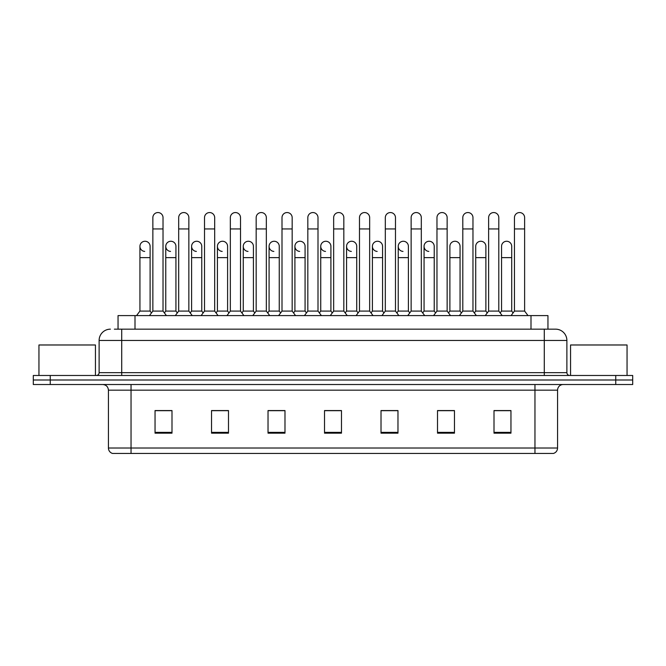 <?xml version="1.0" encoding="UTF-8"?>
<svg xmlns="http://www.w3.org/2000/svg" width="666" height="666" viewBox="0 0 666 666"><rect width="100%" height="100%" fill="white"/><g stroke="black" fill="none" stroke-linecap="round" stroke-linejoin="round"><path stroke-width="1" d="M114.369 329.162L121.711 329.162L114.369 329.162L118.049 329.162L118.049 315.601L547.952 315.601L547.952 329.162M557.567 448.018C557.409 450.732 556.052 452.539 553.496 453.446L534.965 453.446L534.965 448.018L557.567 448.018L557.567 390.168A5.653 5.653 0 0 1 563.211 384.523M534.965 453.446L112.504 453.446A5.653 5.653 0 0 1 108.433 448.018L108.433 390.168C108.1 386.738 106.219 384.856 102.789 384.523M50.25 375.482L632.7 375.482L632.7 380.003L33.3 380.003L33.3 384.523L50.25 384.523L50.25 380.003L33.3 380.003L33.3 375.482L50.25 375.482L50.25 380.003L632.7 380.003L632.7 384.523L50.25 384.523M510.955 433.166L510.955 410.564L494.005 410.564L494.005 433.166L510.955 433.166M454.462 433.166L454.462 410.564L437.512 410.564L437.512 433.166L454.462 433.166M397.968 433.166L397.968 410.564L381.019 410.564L381.019 433.166L397.968 433.166M171.994 433.166L171.994 410.564L155.045 410.564L155.045 433.166L171.994 433.166M228.488 433.166L228.488 410.564L211.538 410.564L211.538 433.166L228.488 433.166M284.981 433.166L284.981 410.564L268.032 410.564L268.032 433.166L284.981 433.166M341.475 433.166L341.475 410.564L324.525 410.564L324.525 433.166L341.475 433.166M524.808 453.446L141.192 453.446M449.317 410.681L447.702 410.681M500.982 410.681L499.367 410.681M281.435 410.681L279.82 410.681M268.515 410.681L284.981 410.681M211.538 410.681L228.155 410.681M216.858 410.681L215.243 410.564M165.201 410.681L163.586 410.681M397.66 410.681L396.045 410.681M384.748 410.681L383.133 410.681M333.092 410.681L331.477 410.681M341.475 410.681L324.525 410.681M171.994 410.681L155.045 410.681M397.968 410.681L381.019 410.681M454.462 410.681L437.512 410.681M510.955 410.681L494.005 410.681M110.414 329.162A11.297 11.297 0 0 0 99.117 340.459L99.117 372.66A2.822 2.822 0 0 1 96.287 375.482M566.883 340.459L121.711 340.459L121.711 329.162L555.586 329.162A11.297 11.297 0 0 1 566.883 340.459L566.883 372.66C567.049 374.375 567.99 375.316 569.713 375.482M152.855 228.938L163.02 228.938L163.02 311.08L152.855 311.08L152.855 217.64A5.087 5.087 0 0 1 158.258 212.562A5.087 5.087 0 0 1 163.02 217.64A5.087 5.087 0 0 0 158.258 212.562M150.108 311.08L150.108 257.634L139.935 257.634L139.935 311.08L150.108 311.08L151.482 312.912L152.855 311.08L149.459 315.601M163.02 275.041L163.02 311.08L166.408 315.601M144.705 251.415A5.087 5.087 0 0 1 139.935 246.337A5.087 5.087 0 0 1 145.338 241.267A5.087 5.087 0 0 1 150.108 246.337L150.108 257.634M139.935 311.08L136.547 315.601M163.02 311.08L164.394 312.912L165.767 311.08L165.767 246.337A5.087 5.087 0 0 1 171.17 241.267A5.087 5.087 0 0 1 175.932 246.337L175.932 257.634L165.767 257.634M178.679 228.938L188.853 228.938L188.853 311.08L178.679 311.08L178.679 217.64A5.087 5.087 0 0 1 184.082 212.562A5.087 5.087 0 0 1 188.853 217.64A5.087 5.087 0 0 0 184.082 212.562M178.679 311.08L175.291 315.601M188.853 275.041L188.853 311.08L192.241 315.601M204.512 228.938L214.677 228.938L214.677 311.08L204.512 311.08L204.512 217.64A5.087 5.087 0 0 1 209.915 212.562A5.087 5.087 0 0 1 214.677 217.64A5.087 5.087 0 0 0 209.915 212.562M204.512 275.041L204.512 311.08L201.124 315.601M214.677 275.041L214.677 311.08L218.065 315.601M230.336 228.938L240.509 228.938L240.509 311.08L230.336 311.08L230.336 217.64A5.087 5.087 0 0 1 235.739 212.562A5.087 5.087 0 0 1 240.509 217.64A5.087 5.087 0 0 0 235.739 212.562M230.336 275.041L230.336 311.08L226.948 315.601M240.509 275.041L240.509 311.08L243.898 315.601M256.169 228.938L266.333 228.938L266.333 311.08L256.169 311.08L256.169 217.64A5.087 5.087 0 0 1 261.572 212.562A5.087 5.087 0 0 1 266.333 217.64A5.087 5.087 0 0 0 261.572 212.562M256.169 311.08L252.78 315.601M266.333 311.08L269.73 315.601M170.529 251.415A5.087 5.087 0 0 1 165.767 246.337M175.932 257.634L175.932 311.08L165.767 311.08M175.932 311.08L177.306 312.912M196.362 251.415A5.087 5.087 0 0 1 191.6 246.337A5.087 5.087 0 0 1 197.003 241.267A5.087 5.087 0 0 1 201.765 246.337L201.765 257.634L191.6 257.634L191.6 246.337M201.765 257.634L201.765 311.08L191.6 311.08L191.6 257.634M191.6 311.08L190.226 312.912L188.853 311.08M201.765 311.08L203.138 312.912L204.512 311.08M222.186 251.415A5.087 5.087 0 0 1 217.424 246.337A5.087 5.087 0 0 1 222.827 241.267A5.087 5.087 0 0 1 227.597 246.337L227.597 257.634L217.424 257.634L217.424 246.337M227.597 257.634L227.597 311.08L217.424 311.08L217.424 257.634M217.424 311.08L216.05 312.912L214.677 311.08M227.597 311.08L228.962 312.912M95.446 375.482L95.446 344.98L38.953 344.98L38.953 375.482M627.047 375.482L627.047 344.98L570.554 344.98L570.554 375.482M248.018 251.415A5.087 5.087 0 0 1 243.256 246.337A5.087 5.087 0 0 1 248.659 241.267A5.087 5.087 0 0 1 253.421 246.337L253.421 257.634L243.256 257.634L243.256 246.337M253.421 257.634L253.421 311.08L243.256 311.08L243.256 257.634M243.256 311.08L241.883 312.912M253.421 311.08L254.795 312.912M282.001 228.938L292.166 228.938L292.166 311.08L282.001 311.08L282.001 217.64A5.087 5.087 0 0 1 287.404 212.562A5.087 5.087 0 0 1 292.166 217.64A5.087 5.087 0 0 0 287.404 212.562M282.001 311.08L278.604 315.601M292.166 311.08L295.554 315.601M307.825 228.938L317.998 228.938L317.998 311.08L307.825 311.08L307.825 217.64A5.087 5.087 0 0 1 313.228 212.562A5.087 5.087 0 0 1 317.998 217.64A5.087 5.087 0 0 0 313.228 212.562M307.825 311.08L304.437 315.601M317.998 311.08L321.387 315.601M333.658 228.938L343.822 228.938L343.822 311.08L333.658 311.08L333.658 217.64A5.087 5.087 0 0 1 339.061 212.562A5.087 5.087 0 0 1 343.822 217.64A5.087 5.087 0 0 0 339.061 212.562M333.658 311.08L330.269 315.601M343.822 311.08L347.211 315.601M359.482 228.938L369.655 228.938L369.655 311.08L359.482 311.08L359.482 217.64A5.087 5.087 0 0 1 364.885 212.562A5.087 5.087 0 0 1 369.655 217.64A5.087 5.087 0 0 0 364.885 212.562M359.482 311.08L356.094 315.601M369.655 311.08L373.043 315.601M273.851 251.415A5.087 5.087 0 0 1 269.081 246.337A5.087 5.087 0 0 1 274.484 241.267A5.087 5.087 0 0 1 279.254 246.337L279.254 257.634L269.081 257.634L269.081 246.337M279.254 257.634L279.254 311.08L269.081 311.08L269.081 257.634M269.081 311.08L267.707 312.912M279.254 311.08L280.627 312.912M299.675 251.415A5.087 5.087 0 0 1 294.913 246.337A5.087 5.087 0 0 1 300.316 241.267A5.087 5.087 0 0 1 305.078 246.337L305.078 257.634L294.913 257.634L294.913 246.337M305.078 257.634L305.078 311.08L294.913 311.08L294.913 257.634M294.913 311.08L293.54 312.912M305.078 311.08L306.452 312.912M325.507 251.415A5.087 5.087 0 0 1 320.737 246.337A5.087 5.087 0 0 1 326.149 241.267A5.087 5.087 0 0 1 330.91 246.337L330.91 257.634L320.737 257.634L320.737 246.337M330.91 257.634L330.91 311.08L320.737 311.08L320.737 257.634M320.737 311.08L319.372 312.912M330.91 311.08L332.284 312.912M351.332 251.415A5.087 5.087 0 0 1 346.57 246.337A5.087 5.087 0 0 1 351.973 241.267A5.087 5.087 0 0 1 356.735 246.337L356.735 257.634L346.57 257.634L346.57 246.337M356.735 257.634L356.735 311.08L346.57 311.08L346.57 257.634M346.57 311.08L345.196 312.912M356.735 311.08L358.108 312.912M385.314 228.938L395.479 228.938L395.479 311.08L385.314 311.08L385.314 217.64A5.087 5.087 0 0 1 390.717 212.562A5.087 5.087 0 0 1 395.479 217.64A5.087 5.087 0 0 0 390.717 212.562M385.314 311.08L381.926 315.601M395.479 311.08L398.876 315.601M411.138 228.938L421.312 228.938L421.312 311.08L411.138 311.08L411.138 217.64A5.087 5.087 0 0 1 416.55 212.562A5.087 5.087 0 0 1 421.312 217.64A5.087 5.087 0 0 0 416.55 212.562M411.138 311.08L407.75 315.601M421.312 311.08L424.7 315.601M436.971 228.938L447.144 228.938L447.144 311.08L436.971 311.08L436.971 217.64A5.087 5.087 0 0 1 442.374 212.562A5.087 5.087 0 0 1 447.144 217.64A5.087 5.087 0 0 0 442.374 212.562M434.224 311.08L434.224 257.634L424.059 257.634L424.059 311.08L434.224 311.08L435.597 312.912L436.971 311.08L433.583 315.601M447.144 286.338L447.144 311.08L450.532 315.601M462.803 228.938L472.968 228.938L472.968 311.08L462.803 311.08L462.803 217.64A5.087 5.087 0 0 1 468.206 212.562A5.087 5.087 0 0 1 472.968 217.64A5.087 5.087 0 0 0 468.206 212.562M460.056 311.08L460.056 257.634L449.883 257.634L449.883 311.08L460.056 311.08L461.43 312.912L462.803 311.08L459.407 315.601M475.715 311.08L475.715 257.634L485.88 257.634L485.88 311.08L475.715 311.08L474.342 312.912L472.968 311.08L476.357 315.601M488.628 228.938L498.801 228.938L498.801 311.08L488.628 311.08L488.628 217.64A5.087 5.087 0 0 1 494.03 212.562A5.087 5.087 0 0 1 498.801 217.64A5.087 5.087 0 0 0 494.03 212.562M485.88 311.08L487.254 312.912L488.628 311.08L485.239 315.601M498.801 286.338L498.801 311.08L502.189 315.601M514.46 228.938L524.625 228.938L524.625 311.08L514.46 311.08L514.46 217.64A5.087 5.087 0 0 1 519.863 212.562A5.087 5.087 0 0 1 524.625 217.64A5.087 5.087 0 0 0 519.863 212.562M514.46 311.08L511.072 315.601M524.625 311.08L528.013 315.601M377.164 251.415A5.087 5.087 0 0 1 372.402 246.337A5.087 5.087 0 0 1 377.805 241.267A5.087 5.087 0 0 1 382.567 246.337L382.567 257.634L372.402 257.634L372.402 246.337M382.567 257.634L382.567 311.08L372.402 311.08L372.402 257.634M372.402 311.08L371.029 312.912M382.567 311.08L383.941 312.912M402.997 251.415A5.087 5.087 0 0 1 398.226 246.337A5.087 5.087 0 0 1 403.629 241.267A5.087 5.087 0 0 1 408.4 246.337L408.4 257.634L398.226 257.634L398.226 246.337M408.4 257.634L408.4 311.08L398.226 311.08L398.226 257.634M398.226 311.08L396.853 312.912M408.4 311.08L409.773 312.912M428.821 251.415A5.087 5.087 0 0 1 424.059 246.337A5.087 5.087 0 0 1 429.462 241.267A5.087 5.087 0 0 1 434.224 246.337L434.224 257.634M424.059 311.08L422.685 312.912M449.883 257.634L449.883 246.337A5.087 5.087 0 0 1 455.286 241.267A5.087 5.087 0 0 1 460.056 246.337L460.056 257.634M449.883 311.08L448.509 312.912M475.715 257.634L475.715 246.337A5.087 5.087 0 0 1 481.118 241.267A5.087 5.087 0 0 1 485.88 246.337L485.88 257.634M501.548 246.337A5.087 5.087 0 0 1 506.951 241.267A5.087 5.087 0 0 1 511.713 246.337L511.713 257.634L501.548 257.634L501.548 246.337M511.713 257.634L511.713 311.08L501.548 311.08L501.548 257.634M501.548 311.08L500.174 312.912L498.801 311.08M511.713 311.08L513.086 312.912M134.998 329.162L134.998 315.601M531.002 329.162L531.002 315.601M534.965 384.523L534.965 390.168L108.433 390.168M557.567 390.168L534.965 390.168L534.965 448.018L131.036 448.018L131.036 453.446M108.433 448.018L131.036 448.018L131.036 384.523M615.75 384.523L615.75 375.482M341.475 432.376L324.525 432.376M284.981 432.376L268.032 432.376M228.488 432.376L211.538 432.376M171.994 432.376L155.045 432.376M397.968 432.376L381.019 432.376M454.462 432.376L437.512 432.376M510.955 432.376L494.005 432.376M121.711 375.482L121.711 340.459L99.117 340.459M99.117 372.66L566.883 372.66M544.288 329.162L544.288 375.482M163.02 228.938L163.02 217.64M139.935 257.634L139.935 246.337M152.855 286.338L152.855 275.041M188.853 228.938L188.853 217.64M214.677 228.938L214.677 217.64M240.509 228.938L240.509 217.64M266.333 228.938L266.333 217.64M292.166 228.938L292.166 217.64M317.998 228.938L317.998 217.64M343.822 228.938L343.822 217.64M369.655 228.938L369.655 217.64M282.001 286.338L282.001 275.041M292.166 286.338L292.166 275.041M307.825 286.338L307.825 275.041M317.998 286.338L317.998 275.041M395.479 228.938L395.479 217.64M421.312 228.938L421.312 217.64M447.144 228.938L447.144 217.64M472.968 228.938L472.968 217.64M498.801 228.938L498.801 217.64M524.625 228.938L524.625 217.64M424.059 257.634L424.059 246.337"/></g></svg>
